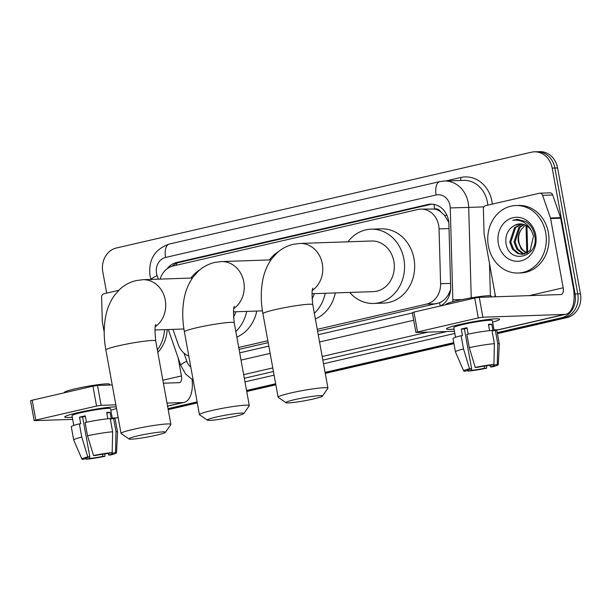 <?xml version="1.0" encoding="UTF-8"?>
<svg xmlns="http://www.w3.org/2000/svg" width="611" height="611" viewBox="0 0 611 611"><rect width="100%" height="100%" fill="white"/><g stroke="black" fill="none" stroke-linecap="round" stroke-linejoin="round"><path stroke-width="0.92" d="M317.254 329.329L426.646 304.079A20.262 17.566 -92 0 0 440.592 283.748L439.049 228.896A20.262 17.566 -92 0 0 438.683 225.39A20.262 17.566 -92 0 0 420.796 209.107A20.262 17.566 -92 0 0 417.878 209.489L173.142 265.984A20.262 17.566 -92 0 0 160.128 279.112M448.802 222.412L444.587 215.37L440.707 211.796A6.752 5.858 -92 0 0 434.688 208.97A20.262 9.959 -103 0 1 434.131 204.433M434.688 208.97L434.39 209.038A20.262 17.566 88 0 1 440.707 211.796M317.605 331.238L439.546 302.804C443.051 301.192 445.954 298.55 448.237 294.869L450.567 289.92M239.077 349.37L268.183 342.649M434.39 209.038L420.796 209.107M238.725 347.46L267.839 340.739M172.974 329.367L178.16 344.329A20.262 17.566 -92 0 0 188.807 356.091M440.462 305.966A20.262 17.566 -92 0 0 450.666 287.025L448.894 223.939A20.262 17.566 -92 0 0 448.527 220.434A20.262 17.566 -92 0 0 430.64 204.15A20.262 17.566 -92 0 0 427.723 204.532L176.663 262.486A20.262 17.566 -92 0 0 167.07 268.832M172.027 266.289A20.262 17.566 88 0 1 179.351 262.394L430.411 204.441A20.262 17.566 88 0 1 431.985 204.158M106.673 293.127L102.801 271.849A20.262 17.566 88 0 1 116.388 248.013L531.387 152.215A20.262 17.566 88 0 1 534.304 151.826A20.262 17.566 88 0 1 552.199 168.109L575.066 293.952A20.262 17.566 88 0 1 561.478 317.789L497.247 332.621M453.759 342.656L325.075 372.366M275.66 383.769L246.546 390.49M197.132 401.901L168.017 408.622M534.304 151.826L539.689 151.643A20.262 17.566 88 0 1 557.583 167.926L580.45 293.769L577.754 293.86A20.262 17.566 88 0 1 564.174 317.697L497.339 333.125L564.174 317.697A20.262 17.566 88 0 0 577.754 293.86L554.887 168.017L577.754 293.86L575.066 293.952M537 151.734A20.262 17.566 88 0 1 554.887 168.017A20.262 17.566 88 0 0 537 151.734M453.851 343.168L325.167 372.87L453.851 343.168M275.752 384.281L246.638 391.002L275.752 384.281M197.223 402.405L168.109 409.126L197.223 402.405M239.703 352.83L268.817 346.109M318.232 334.698L412.364 312.969M580.45 293.769A20.262 17.566 88 0 1 566.863 317.605L497.43 333.637M453.942 343.672L325.258 373.382M275.844 384.785L246.729 391.506M197.315 402.916L168.201 409.637M488.365 245.889A33.773 29.282 88 0 1 515.867 205.517A33.773 29.282 88 0 1 545.684 232.661A33.773 29.282 88 0 1 518.181 273.033A33.773 29.282 88 0 1 488.365 245.889M515.867 205.517L518.563 205.426A33.773 29.282 88 0 1 548.373 232.57A33.773 29.282 88 0 1 520.87 272.941L518.181 273.033M535.71 234.96A22.019 19.094 88 0 1 520.946 260.866A22.019 19.094 88 0 1 498.339 243.59A22.019 19.094 88 0 1 513.103 217.684A22.019 19.094 88 0 1 535.71 234.96M505.893 242.399C508.153 265.525 539.742 257.536 534.694 235.479C533.586 229.43 530.669 224.81 525.941 221.61L517.395 219.341L512.713 220.258C521.886 219.38 528.393 223.45 532.227 232.47A15.267 13.236 88 0 0 519.869 223.901A15.267 13.236 88 0 0 514.683 225.322C508.337 228.797 505.404 234.487 505.893 242.399M522.092 224.046L515.638 227.552L510.811 242.04L513.546 249.135L518.93 253.527L522.802 254.336M521.573 223.97L514.577 227.59L509.742 242.071L512.476 249.166L517.861 253.565L522.268 254.375L530.104 250.602L533.51 236.167L532.227 232.47M524.192 224.588L519.915 227.407L515.081 241.887L517.822 248.983L523.199 253.382L524.925 253.932M523.673 224.413L518.846 227.445L514.011 241.925L516.753 249.021L522.138 253.42L524.391 254.077M527.026 253.038L523.65 250.678A15.267 13.236 88 0 1 518.876 241.757A15.267 13.236 88 0 1 521.29 229.423C518.716 233.211 517.716 237.328 518.288 241.78L521.03 248.876L526.499 253.313M521.29 229.423L525.384 225.077M520.007 223.901L514.683 225.322M517.464 219.341L512.713 220.258M459.579 324.548A27.021 2.245 -10.3 0 1 499.286 318.988A27.021 2.245 -10.3 0 1 492.588 322.104A27.021 2.245 -10.3 0 0 499.622 319.255A27.021 2.245 -10.3 0 0 459.579 324.548A27.021 2.245 -10.3 0 0 446.679 328.542A27.021 2.245 -10.3 0 0 454.042 329.108A27.021 2.245 -10.3 0 1 446.458 328.917A27.021 2.245 -10.3 0 1 459.579 324.548M495.544 296.786L484.118 233.898A3.376 2.925 -92 0 1 484.057 233.318L483.37 209.023A3.376 2.925 -92 0 1 485.699 205.632L539.292 193.259A3.376 2.925 -92 0 1 539.78 193.198L549.877 192.847A3.376 2.925 88 0 1 552.711 195.001L560.554 217.646A3.376 2.925 88 0 1 560.699 218.211L573.286 287.46A27.021 13.282 -103 0 1 565.908 314.253A27.021 13.282 -103 0 1 564.64 314.413L482.866 317.208L478.314 317.926L474.701 298.061L479.253 297.343L561.028 294.548A6.752 3.322 77 0 0 561.349 294.502A6.752 3.322 77 0 0 563.189 287.804L550.61 218.555A3.376 2.925 -92 0 0 550.458 217.99L542.614 195.344A3.376 2.925 -92 0 0 539.78 193.198M565.908 314.253L499.416 329.596A27.021 13.282 -103 0 1 498.148 329.764L494.009 329.902M417.557 331.956L415.915 332.499L412.303 312.633L413.945 312.084L417.557 331.956L478.314 317.926M415.915 332.499L454.431 331.261M413.945 312.084L474.701 298.061M475.266 367.432L477.336 367.356A13.511 1.123 -10.3 0 1 490.404 365.294L493.925 364.477A17.566 1.459 -10.3 0 0 475.266 367.432L469.263 347.644L466.857 334.393A22.294 1.856 -10.3 0 1 491.985 330.421L494.391 343.672L493.925 364.477M493.65 364.546L493.764 365.179A13.511 1.123 -10.3 0 1 494.276 365.386A13.511 1.123 -10.3 0 1 490.366 366.913L490.075 365.325M467.117 328.267A13.511 1.123 169.7 0 0 467.033 328.29A13.511 1.123 169.7 0 0 464.383 328.939L471.6 368.685A13.511 1.123 -10.3 0 0 467.69 370.213A13.511 1.123 -10.3 0 0 468.202 370.419L464.681 371.228A17.566 1.459 -10.3 0 1 463.711 370.969A17.566 1.459 -10.3 0 1 469.531 368.754L471.6 368.685M463.711 370.969L455.455 351.951A22.294 1.856 -10.3 0 1 455.439 351.913L453.034 338.67A22.294 1.856 -10.3 0 1 461.122 335.722L462.489 335.668L461.282 329.046A19.59 1.627 -10.3 0 1 464.001 328.39A19.59 1.627 -10.3 0 1 467.018 327.725L468.179 334.118M455.531 337.318L453.767 327.588A19.59 1.627 -10.3 0 1 463.283 324.418A19.59 1.627 -10.3 0 1 492.313 320.584L494.131 330.589M446.167 304.652L446.114 304.347A22.966 1.909 -10.3 0 1 457.265 300.635A22.966 1.909 -10.3 0 1 491.305 296.136L491.45 296.923M493.764 365.179L497.293 364.362L497.751 343.558L495.345 330.307L493.024 330.841L491.817 324.22A19.59 1.627 -10.3 0 0 488.456 324.334L489.602 330.635M495.345 330.307A22.294 1.856 -10.3 0 1 496.896 330.696L499.309 343.94A22.294 1.856 -10.3 0 1 499.309 343.978L498.271 364.683A17.566 1.459 -10.3 0 1 492.435 366.844L490.366 366.913M497.751 343.558A22.294 1.856 -10.3 0 1 499.309 343.94M455.439 351.913A22.294 1.856 -10.3 0 1 463.528 348.965L469.531 368.754M461.122 335.722L463.528 348.965M497.293 364.362A17.566 1.459 -10.3 0 1 498.271 364.683M484.248 366.104L484.638 368.234L486.707 368.166L486.562 365.752M486.707 368.166A17.566 1.459 -10.3 0 1 468.041 371.114L471.57 370.304L471.287 368.769M467.797 370.51L468.041 371.114M484.638 368.234A13.511 1.123 -10.3 0 1 471.57 370.304M469.263 347.644A22.294 1.856 -10.3 0 1 494.391 343.672M468.095 369.846L468.202 370.419M461.282 329.046L464.383 328.939M488.571 324.968L491.817 324.22M216.317 417.046A18.574 1.543 169.7 0 0 207.381 420.169A18.574 1.543 169.7 0 0 234.823 416.419A18.574 1.543 169.7 0 0 243.804 413.548A18.574 1.543 169.7 0 0 235.189 413.662A18.574 1.543 169.7 0 0 216.317 417.046M207.381 420.169L199.56 414.793A25.334 2.108 -10.3 0 1 199.446 414.64A25.334 2.108 -10.3 0 1 211.75 410.539A25.334 2.108 -10.3 0 1 249.288 405.582A25.334 2.108 -10.3 0 1 249.235 405.765L243.804 413.548M269.428 259.935A37.156 32.207 88 0 1 278.608 251.541M312.038 298.832A25.334 21.958 -92 0 0 314.382 293.647M325.205 293.272A37.156 32.207 88 0 1 314.344 313.321M335.302 292.929A37.156 32.207 88 0 1 315.368 318.95M294.968 399.586A18.574 1.543 169.7 0 0 286.032 402.702A18.574 1.543 169.7 0 0 313.474 398.952A18.574 1.543 169.7 0 0 322.455 396.081A18.574 1.543 169.7 0 0 313.84 396.195A18.574 1.543 169.7 0 0 294.968 399.586M286.032 402.702L278.211 397.333A25.334 2.108 -10.3 0 1 278.097 397.173A25.334 2.108 -10.3 0 1 290.393 393.072A25.334 2.108 -10.3 0 1 327.939 388.115A25.334 2.108 -10.3 0 1 327.886 388.306L322.455 396.081M311.984 293.723L373.237 291.63A25.334 21.958 -92 0 0 393.866 261.355A25.334 21.958 -92 0 0 371.503 241.001L299.955 243.445L293.227 244.324C286.941 245.836 281.442 248.784 276.745 253.168L271.337 259.339C267.007 265.586 264.12 272.636 262.669 280.487C260.721 291.019 260.805 302.101 262.929 313.718L278.097 397.173M347.957 241.803A37.156 32.207 88 0 1 371.098 229.186A37.156 32.207 88 0 1 403.894 259.041A37.156 32.207 88 0 1 373.634 303.446A37.156 32.207 88 0 1 349.691 292.44M371.098 229.186L381.195 228.842A37.156 32.207 88 0 1 413.991 258.69A37.156 32.207 88 0 1 383.731 303.102L373.634 303.446M137.91 435.842A18.574 1.543 169.7 0 0 128.974 438.958A18.574 1.543 169.7 0 0 156.416 435.208A18.574 1.543 169.7 0 0 165.398 432.336A18.574 1.543 169.7 0 0 156.783 432.451A18.574 1.543 169.7 0 0 137.91 435.842M128.974 438.958L121.154 433.589A25.334 2.108 -10.3 0 1 121.039 433.428A25.334 2.108 -10.3 0 1 133.335 429.334A25.334 2.108 -10.3 0 1 170.881 424.37A25.334 2.108 -10.3 0 1 170.828 424.561L165.398 432.336M190.899 278.058A37.156 32.207 88 0 1 200.08 269.672M233.509 316.956A25.334 21.958 -92 0 0 235.854 311.77M246.676 311.404A37.156 32.207 88 0 1 235.815 331.445M256.773 311.06A37.156 32.207 88 0 1 236.839 337.081M77.826 412.669A27.021 2.245 -10.3 0 1 116.22 406.918A27.021 2.245 -10.3 0 0 77.826 412.669A27.021 2.245 -10.3 0 0 64.926 416.671A27.021 2.245 -10.3 0 0 72.289 417.237A27.021 2.245 -10.3 0 1 64.705 417.038A27.021 2.245 -10.3 0 1 77.826 412.669M116.487 408.392A27.021 2.245 -10.3 0 1 110.835 410.225A27.021 2.245 -10.3 0 0 116.487 408.392M104.206 332.193L102.358 322.028A3.376 2.925 -92 0 1 102.297 321.439L101.617 297.145A3.376 2.925 -92 0 1 103.939 293.754L118.725 290.347M192.114 379.637A27.021 13.282 -103 0 1 184.148 402.374A27.021 13.282 -103 0 1 182.888 402.542L167.017 403.084M118.16 417.611L117.656 417.725A27.021 13.282 -103 0 1 116.396 417.886L112.256 418.031M115.838 404.833L101.113 405.337L96.561 406.055L92.948 386.183L97.5 385.465L112.225 384.961M35.805 420.078L34.163 420.628L30.55 400.755L32.192 400.213L35.805 420.078L96.561 406.055M34.163 420.628L72.678 419.383M32.192 400.213L92.948 386.183M163.404 383.212L179.275 382.669A6.752 3.322 77 0 0 179.596 382.631A6.752 3.322 77 0 0 181.436 375.933L178.168 357.924M93.514 455.554L95.583 455.485A13.511 1.123 -10.3 0 1 108.651 453.415L112.172 452.606A17.566 1.459 -10.3 0 0 93.514 455.554L87.51 435.765L85.105 422.522A22.294 1.856 -10.3 0 1 110.224 418.55L112.638 431.794L112.172 452.606M111.897 452.667L112.012 453.301A13.511 1.123 -10.3 0 1 112.523 453.507A13.511 1.123 -10.3 0 1 108.613 455.035L108.323 453.446M85.357 416.397A13.511 1.123 169.7 0 0 85.28 416.412A13.511 1.123 169.7 0 0 82.622 417.069L89.848 456.807A13.511 1.123 -10.3 0 0 85.937 458.342A13.511 1.123 -10.3 0 0 86.449 458.54L82.92 459.357A17.566 1.459 -10.3 0 1 81.958 459.09A17.566 1.459 -10.3 0 1 87.778 456.875L89.848 456.807M81.958 459.09L73.694 440.073A22.294 1.856 -10.3 0 1 73.687 440.042L71.281 426.791A22.294 1.856 -10.3 0 1 79.369 423.843L80.736 423.797L79.529 417.176A19.59 1.627 -10.3 0 1 82.248 416.519A19.59 1.627 -10.3 0 1 85.265 415.847L86.426 422.239M73.778 425.439L72.014 415.709A19.59 1.627 -10.3 0 1 81.53 412.54A19.59 1.627 -10.3 0 1 110.56 408.706L112.378 418.711M64.415 392.774L64.354 392.476A22.966 1.909 -10.3 0 1 75.512 388.756A22.966 1.909 -10.3 0 1 109.552 384.258L109.697 385.052M112.012 453.301L115.54 452.491L115.998 431.679L113.593 418.436L111.271 418.97L110.064 412.349A19.59 1.627 -10.3 0 0 106.704 412.463L107.849 418.764M113.593 418.436A22.294 1.856 -10.3 0 1 115.143 418.818L117.549 432.069A22.294 1.856 -10.3 0 1 117.556 432.107L116.51 452.812A17.566 1.459 -10.3 0 1 110.683 454.966L108.613 455.035M115.998 431.679A22.294 1.856 -10.3 0 1 117.549 432.069M73.687 440.042A22.294 1.856 -10.3 0 1 81.775 437.086L87.778 456.875M79.369 423.843L81.775 437.086M115.54 452.491A17.566 1.459 -10.3 0 1 116.51 452.812M102.495 454.225L102.885 456.364L104.955 456.287L104.802 453.881M104.955 456.287A17.566 1.459 -10.3 0 1 86.288 459.243L89.817 458.426L89.534 456.891M86.044 458.64L86.288 459.243M102.885 456.364A13.511 1.123 -10.3 0 1 89.817 458.426M87.51 435.765A22.294 1.856 -10.3 0 1 112.638 431.794M86.342 457.967L86.449 458.54M79.529 417.176L82.622 417.069M106.818 413.097L110.064 412.349M164.504 329.657A33.773 29.282 88 0 1 157.34 349.851M167.2 329.566A33.773 29.282 88 0 1 157.798 352.371M449.024 228.56L439.049 228.896M440.34 305.996A20.262 9.959 -103 0 1 439.546 302.804M448.237 294.869L449.543 294.83M444.587 215.37L446.954 215.301M176.548 265.197A20.262 9.959 -103 0 1 176.411 263.387M450.567 283.412L440.592 283.748M436.766 303.736L426.646 304.079M430.411 204.441L427.723 204.532M452.782 301.742A13.511 11.708 -92 0 0 452.843 299.81L450.261 207.939A13.511 11.708 -92 0 0 450.017 205.594A13.511 11.708 -92 0 0 436.147 194.993L165.589 257.452A13.511 11.708 -92 0 0 156.531 273.346A13.511 11.708 -92 0 0 157.126 275.607L158.364 279.174M436.147 194.993A13.511 6.637 77 0 1 439.836 181.604L444.357 181.009A27.021 23.424 88 0 1 468.209 202.722A27.021 23.424 88 0 1 468.698 207.404L483.965 206.877M151.131 279.418A13.511 2.261 -19.1 0 1 157.126 275.607M445.709 180.963L460.732 177.496A3.376 1.657 -103 0 1 460.358 180.459M460.732 177.496A30.397 26.349 88 0 1 491.939 201.347A30.397 26.349 88 0 1 492.329 204.097M487.792 205.143A27.021 23.424 -92 0 0 487.395 202.065A27.021 23.424 -92 0 0 463.543 180.352L444.357 181.009M494.933 293.425L495.025 296.801M454.828 333.438L323.509 363.751M274.095 375.162L244.98 381.883M561.478 317.789L566.863 317.605M552.199 168.109L557.583 167.926M450.261 207.939L468.698 207.404L471.241 297.855M490.389 295.777L489.472 263.387M427.578 332.178L322.196 356.503M272.773 367.914L243.667 374.635M244.324 378.255L273.43 371.534M322.852 360.123L446.763 331.521M183.987 353.12L186.798 361.231A13.511 11.708 -92 0 0 190.823 367.203M241.024 360.116L270.138 353.395M319.561 341.984L413.693 320.256M168.323 329.528L180.764 365.424A13.511 2.261 -19.1 0 1 186.798 361.231M452.843 299.81L462.206 299.558M151.093 279.8L149.97 275.53C148.336 259.606 154.774 249.112 169.285 244.056A13.511 6.637 77 0 0 165.589 257.452M179.351 262.394L176.663 262.486M526.804 252.931L526.025 225.413M498.148 329.764L564.64 314.413M529.302 295.632L563.189 287.804M560.699 218.211L550.61 218.555M479.253 297.343L482.866 317.208M550.458 217.99L560.554 217.646M552.711 195.001L542.614 195.344M233.814 308.578A25.334 21.958 -92 0 0 243.789 281.931A25.334 21.958 -92 0 0 221.426 261.577L214.698 262.455C208.412 263.967 202.913 266.908 198.216 271.292L192.809 277.463C188.478 283.71 185.591 290.76 184.14 298.611C182.193 309.151 182.277 320.225 184.4 331.849L199.446 414.64M234.418 306.294C233.303 307.28 233.249 312.779 234.242 322.791A25.334 2.108 169.7 0 0 196.704 327.748A25.334 2.108 169.7 0 0 184.4 331.849M312.343 290.454A25.334 21.958 -92 0 0 322.318 263.799A25.334 21.958 -92 0 0 299.955 243.445M312.947 288.163C311.831 289.156 311.778 294.655 312.771 304.66A25.334 2.108 169.7 0 0 275.233 309.624A25.334 2.108 169.7 0 0 262.929 313.718M155.286 326.709A25.334 21.958 -92 0 0 165.26 300.054A25.334 21.958 -92 0 0 142.898 279.701L136.169 280.586C129.883 282.091 124.384 285.039 119.687 289.423L114.28 295.594C109.949 301.842 107.062 308.891 105.611 316.742C103.664 327.275 103.748 338.357 105.871 349.973L121.039 433.428M155.889 324.418C154.774 325.411 154.72 330.91 155.713 340.915A25.334 2.108 169.7 0 0 118.175 345.879A25.334 2.108 169.7 0 0 105.871 349.973M116.396 417.886L118.137 417.489M167.559 406.078L182.888 402.542M162.862 380.218L181.436 375.933M97.5 385.465L101.113 405.337M180.764 365.424L185.629 374.062L193.198 380.256M439.836 181.604L169.285 244.056M526.942 225.971L527.69 252.641M270.956 259.881L221.426 261.577M234.242 322.791L249.288 405.582M262.447 310.862L233.455 311.854M312.771 304.66L327.939 388.115M192.427 278.005L142.898 279.701M155.713 340.915L170.881 424.37M183.919 328.993L154.927 329.986M167.582 406.2L184.148 402.374"/></g></svg>
